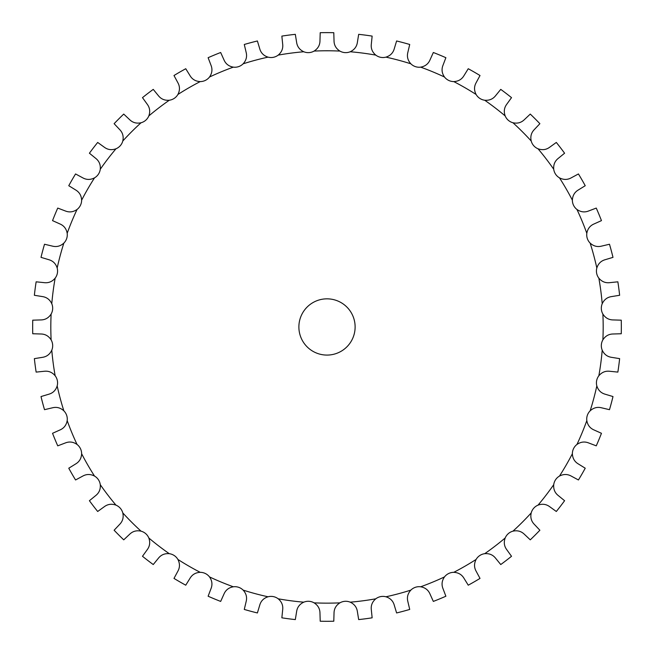 <?xml version="1.0" encoding="UTF-8"?>
<svg xmlns="http://www.w3.org/2000/svg" width="654" height="654" viewBox="0 0 654 654"><rect width="100%" height="100%" fill="white"/><g stroke="black" fill="none" stroke-linecap="round" stroke-linejoin="round"><path stroke-width="0.98" d="M309.015 52.614L309.015 52.614A11.715 11.715 0 0 1 303.783 51.756C299.671 49.827 297.284 46.72 296.638 42.453L295.322 34.335A294.341 294.341 0 0 0 281.858 36.101L282.692 44.284C283.174 48.584 281.67 52.189 278.203 55.116A11.715 11.715 0 0 1 273.364 57.307L273.364 57.315A11.715 11.715 0 0 1 268.058 57.135C263.726 55.762 260.962 52.999 259.761 48.846L257.398 40.973A294.341 294.341 0 0 0 244.277 44.48L246.174 52.492C247.212 56.685 246.198 60.462 243.133 63.814A11.715 11.715 0 0 1 238.628 66.618L238.628 66.618A11.715 11.715 0 0 1 233.339 67.141C228.867 66.34 225.769 63.961 224.036 60.005L220.668 52.5A294.341 294.341 0 0 0 208.119 57.699L211.046 65.384C212.615 69.414 212.1 73.289 209.509 77.017A11.715 11.715 0 0 1 205.397 80.377L205.397 80.377A11.715 11.715 0 0 1 200.23 81.587C195.693 81.382 192.309 79.428 190.069 75.725L185.752 68.727A294.341 294.341 0 0 0 173.989 75.521L177.888 82.756C179.973 86.541 179.973 90.456 177.888 94.487A11.715 11.715 0 0 1 174.258 98.362L174.258 98.362A11.715 11.715 0 0 1 169.288 100.234C164.759 100.618 161.146 99.122 158.448 95.754L153.249 89.377A294.341 294.341 0 0 0 142.482 97.642L147.289 104.313C149.856 107.796 150.363 111.67 148.818 115.938A11.715 11.715 0 0 1 145.719 120.254L145.728 120.254A11.715 11.715 0 0 1 141.043 122.756C136.604 123.729 132.827 122.723 129.713 119.731L123.729 114.082A294.341 294.341 0 0 0 114.123 123.688L119.772 129.672C122.764 132.787 123.77 136.563 122.797 141.002A11.715 11.715 0 0 1 120.295 145.687L120.295 145.687A11.715 11.715 0 0 1 115.979 148.777C111.703 150.322 107.828 149.815 104.354 147.256L97.683 142.441A294.341 294.341 0 0 0 89.41 153.216L95.786 158.407C99.163 161.113 100.659 164.718 100.275 169.247A11.715 11.715 0 0 1 98.402 174.217L98.402 174.217A11.715 11.715 0 0 1 94.528 177.847C90.489 179.932 86.581 179.94 82.796 177.855L75.562 173.948A294.341 294.341 0 0 0 68.768 185.711L75.766 190.028C79.461 192.268 81.415 195.652 81.627 200.189A11.715 11.715 0 0 1 80.417 205.356L80.417 205.364A11.715 11.715 0 0 1 77.049 209.468C73.322 212.059 69.447 212.575 65.425 211.005L57.74 208.078A294.341 294.341 0 0 0 52.541 220.627L60.045 223.995C64.002 225.728 66.381 228.835 67.182 233.298A11.715 11.715 0 0 1 66.659 238.587L66.659 238.587A11.715 11.715 0 0 1 63.855 243.1C60.495 246.157 56.726 247.171 52.524 246.141L44.521 244.244A294.341 294.341 0 0 0 41.006 257.357L48.886 259.72C53.039 260.921 55.803 263.685 57.176 268.017A11.715 11.715 0 0 1 57.348 273.323L57.348 273.323A11.715 11.715 0 0 1 55.157 278.163C52.23 281.637 48.617 283.133 44.325 282.659L36.142 281.817A294.341 294.341 0 0 0 34.368 295.281L42.494 296.597C46.761 297.243 49.859 299.63 51.789 303.742A11.715 11.715 0 0 1 52.655 308.982L52.655 308.982A11.715 11.715 0 0 1 51.118 314.059C48.666 317.885 45.281 319.839 40.965 319.929L32.741 320.174A294.341 294.341 0 0 0 32.741 333.753L40.965 333.99C45.281 334.08 48.666 336.033 51.118 339.859A11.715 11.715 0 0 1 52.655 344.944L52.655 344.944A11.715 11.715 0 0 1 51.789 350.184C49.859 354.296 46.761 356.675 42.494 357.329L34.368 358.637A294.341 294.341 0 0 0 36.142 372.101L44.325 371.268C48.617 370.793 52.23 372.289 55.157 375.764A11.715 11.715 0 0 1 57.348 380.595L57.348 380.595A11.715 11.715 0 0 1 57.176 385.909C55.803 390.234 53.039 392.997 48.886 394.198L41.006 396.561A294.341 294.341 0 0 0 44.521 409.682L52.524 407.785C56.726 406.755 60.495 407.769 63.855 410.826A11.715 11.715 0 0 1 66.659 415.339L66.659 415.331A11.715 11.715 0 0 1 67.182 420.62C66.381 425.092 64.002 428.19 60.045 429.931L52.541 433.3A294.341 294.341 0 0 0 57.74 445.84L65.425 442.921C69.447 441.344 73.322 441.859 77.049 444.458A11.715 11.715 0 0 1 80.417 448.562L80.417 448.562A11.715 11.715 0 0 1 81.627 453.729C81.415 458.266 79.461 461.659 75.766 463.89L68.768 468.215A294.341 294.341 0 0 0 75.562 479.971L82.796 476.071C86.581 473.986 90.489 473.986 94.528 476.071A11.715 11.715 0 0 1 98.402 479.709L98.402 479.701A11.715 11.715 0 0 1 100.275 484.671C100.659 489.2 99.163 492.814 95.786 495.511L89.41 500.711A294.341 294.341 0 0 0 97.683 511.485L104.354 506.67C107.828 504.111 111.703 503.596 115.979 505.141A11.715 11.715 0 0 1 120.295 508.24L120.295 508.24A11.715 11.715 0 0 1 122.797 512.916C123.77 517.355 122.764 521.132 119.772 524.246L114.123 530.231A294.341 294.341 0 0 0 123.729 539.836L129.713 534.195C132.827 531.203 136.604 530.19 141.043 531.162A11.715 11.715 0 0 1 145.719 533.664L145.728 533.664A11.715 11.715 0 0 1 148.818 537.98C150.363 542.256 149.856 546.131 147.289 549.613L142.482 556.284A294.341 294.341 0 0 0 153.249 564.549L158.448 558.173C161.146 554.796 164.759 553.3 169.288 553.685A11.715 11.715 0 0 1 174.25 555.565L174.258 555.557A11.715 11.715 0 0 1 177.888 559.432C179.973 563.47 179.973 567.378 177.888 571.163L173.989 578.406A294.341 294.341 0 0 0 185.752 585.191L190.069 578.193C192.309 574.498 195.693 572.544 200.23 572.332A11.715 11.715 0 0 1 205.397 573.542L205.397 573.542A11.715 11.715 0 0 1 209.509 576.91C212.1 580.638 212.615 584.513 211.046 588.535L208.119 596.227A294.341 294.341 0 0 0 220.668 601.418L224.036 593.914C225.769 589.957 228.867 587.578 233.339 586.785A11.715 11.715 0 0 1 238.628 587.308L238.628 587.3A11.715 11.715 0 0 1 243.133 590.104C246.198 593.464 247.212 597.241 246.174 601.435L244.277 609.438A294.341 294.341 0 0 0 257.398 612.953L259.761 605.073C260.962 600.92 263.726 598.157 268.058 596.783A11.715 11.715 0 0 1 273.364 596.611L273.364 596.611A11.715 11.715 0 0 1 278.203 598.802C281.67 601.729 283.174 605.342 282.692 609.634L281.858 617.817A294.341 294.341 0 0 0 295.322 619.591L296.638 611.474C297.284 607.198 299.671 604.1 303.783 602.171A11.715 11.715 0 0 1 309.015 601.304L309.015 601.304A11.715 11.715 0 0 1 314.1 602.849C317.926 605.293 319.88 608.678 319.969 613.002L320.207 621.218A294.341 294.341 0 0 0 333.793 621.218L334.031 613.002C334.12 608.678 336.074 605.293 339.9 602.849A11.715 11.715 0 0 1 344.985 601.304L344.985 601.304A11.715 11.715 0 0 1 350.217 602.171C354.329 604.1 356.716 607.198 357.362 611.474L358.678 619.591A294.341 294.341 0 0 0 372.142 617.817L371.308 609.634C370.826 605.342 372.33 601.729 375.797 598.802A11.715 11.715 0 0 1 380.636 596.611L380.636 596.611A11.715 11.715 0 0 1 385.942 596.783C390.274 598.157 393.038 600.92 394.239 605.073L396.602 612.953A294.341 294.341 0 0 0 409.723 609.438L407.826 601.435C406.788 597.241 407.802 593.464 410.867 590.104A11.715 11.715 0 0 1 415.372 587.308L415.372 587.3A11.715 11.715 0 0 1 420.661 586.785C425.133 587.578 428.231 589.957 429.964 593.914L433.332 601.418A294.341 294.341 0 0 0 445.881 596.227L442.954 588.535C441.385 584.513 441.9 580.638 444.491 576.91A11.715 11.715 0 0 1 448.603 573.542L448.603 573.542A11.715 11.715 0 0 1 453.77 572.332C458.307 572.544 461.691 574.498 463.931 578.193L468.248 585.191A294.341 294.341 0 0 0 480.011 578.406L476.112 571.163C474.027 567.378 474.027 563.47 476.112 559.432A11.715 11.715 0 0 1 479.742 555.565L479.742 555.557A11.715 11.715 0 0 1 484.712 553.685C489.241 553.3 492.854 554.796 495.552 558.173L500.751 564.549A294.341 294.341 0 0 0 511.518 556.284L506.711 549.613C504.144 546.131 503.637 542.256 505.182 537.98A11.715 11.715 0 0 1 508.281 533.672L508.272 533.664A11.715 11.715 0 0 1 512.957 531.162C517.396 530.19 521.173 531.203 524.287 534.195L530.271 539.836A294.341 294.341 0 0 0 539.877 530.231L534.228 524.246C531.236 521.132 530.231 517.355 531.203 512.916A11.715 11.715 0 0 1 533.705 508.24L533.705 508.24A11.715 11.715 0 0 1 538.021 505.141C542.297 503.596 546.172 504.111 549.646 506.67L556.317 511.485A294.341 294.341 0 0 0 564.59 500.711L558.214 495.511C554.837 492.814 553.341 489.2 553.725 484.671A11.715 11.715 0 0 1 555.598 479.709L555.598 479.701A11.715 11.715 0 0 1 559.472 476.071C563.511 473.986 567.419 473.986 571.204 476.071L578.438 479.971A294.341 294.341 0 0 0 585.232 468.215L578.234 463.89C574.539 461.659 572.585 458.266 572.373 453.729A11.715 11.715 0 0 1 573.583 448.562L573.583 448.562A11.715 11.715 0 0 1 576.951 444.458C580.678 441.859 584.553 441.344 588.575 442.921L596.26 445.84A294.341 294.341 0 0 0 601.459 433.3L593.955 429.931C589.998 428.19 587.619 425.092 586.818 420.62A11.715 11.715 0 0 1 587.341 415.339L587.341 415.331A11.715 11.715 0 0 1 590.145 410.826C593.505 407.769 597.274 406.755 601.476 407.785L609.479 409.682A294.341 294.341 0 0 0 612.994 396.561L605.114 394.198C600.961 392.997 598.197 390.234 596.824 385.909A11.715 11.715 0 0 1 596.652 380.595L596.652 380.595A11.715 11.715 0 0 1 598.843 375.764C601.77 372.289 605.383 370.793 609.675 371.268L617.858 372.101A294.341 294.341 0 0 0 619.632 358.637L611.506 357.329C607.239 356.675 604.141 354.296 602.211 350.184A11.715 11.715 0 0 1 601.345 344.944L601.345 344.944A11.715 11.715 0 0 1 602.882 339.859C605.334 336.033 608.719 334.08 613.035 333.99L621.259 333.753A294.341 294.341 0 0 0 621.259 320.174L613.035 319.929C608.719 319.839 605.334 317.885 602.882 314.059A11.715 11.715 0 0 1 601.345 308.982L601.345 308.982A11.715 11.715 0 0 1 602.211 303.742C604.141 299.63 607.239 297.243 611.506 296.597L619.632 295.281A294.341 294.341 0 0 0 617.858 281.817L609.675 282.659C605.383 283.133 601.77 281.637 598.843 278.163A11.715 11.715 0 0 1 596.652 273.323L596.652 273.323A11.715 11.715 0 0 1 596.824 268.017C598.197 263.685 600.961 260.921 605.114 259.72L612.994 257.357A294.341 294.341 0 0 0 609.479 244.244L601.476 246.141C597.274 247.171 593.505 246.157 590.145 243.1A11.715 11.715 0 0 1 587.341 238.587L587.341 238.587A11.715 11.715 0 0 1 586.818 233.298C587.619 228.835 589.998 225.728 593.955 223.995L601.459 220.627A294.341 294.341 0 0 0 596.26 208.078L588.575 211.005C584.553 212.575 580.678 212.059 576.951 209.468A11.715 11.715 0 0 1 573.583 205.364L573.583 205.364A11.715 11.715 0 0 1 572.373 200.189C572.585 195.652 574.539 192.268 578.234 190.028L585.232 185.711A294.341 294.341 0 0 0 578.438 173.948L571.204 177.855C567.419 179.94 563.511 179.932 559.472 177.847A11.715 11.715 0 0 1 555.598 174.217L555.598 174.217A11.715 11.715 0 0 1 553.725 169.247C553.341 164.718 554.837 161.113 558.214 158.407L564.59 153.216A294.341 294.341 0 0 0 556.317 142.441L549.646 147.256C546.172 149.815 542.297 150.322 538.021 148.777A11.715 11.715 0 0 1 533.705 145.687L533.705 145.687A11.715 11.715 0 0 1 531.203 141.002C530.231 136.563 531.236 132.787 534.228 129.672L539.877 123.688A294.341 294.341 0 0 0 530.271 114.082L524.287 119.731C521.173 122.723 517.396 123.729 512.957 122.756A11.715 11.715 0 0 1 508.281 120.254L508.272 120.254A11.715 11.715 0 0 1 505.182 115.938C503.637 111.67 504.144 107.796 506.711 104.313L511.518 97.642A294.341 294.341 0 0 0 500.751 89.377L495.552 95.754C492.854 99.122 489.241 100.618 484.712 100.234A11.715 11.715 0 0 1 479.75 98.362L479.742 98.362A11.715 11.715 0 0 1 476.112 94.487C474.027 90.456 474.027 86.541 476.112 82.756L480.011 75.521A294.341 294.341 0 0 0 468.248 68.727L463.931 75.725C461.691 79.428 458.307 81.382 453.77 81.587A11.715 11.715 0 0 1 448.603 80.377L448.603 80.377A11.715 11.715 0 0 1 444.491 77.017C441.9 73.289 441.385 69.414 442.954 65.384L445.881 57.699A294.341 294.341 0 0 0 433.332 52.5L429.964 60.005C428.231 63.961 425.133 66.34 420.661 67.141A11.715 11.715 0 0 1 415.372 66.618L415.372 66.618A11.715 11.715 0 0 1 410.867 63.814C407.802 60.462 406.788 56.685 407.826 52.492L409.723 44.48A294.341 294.341 0 0 0 396.602 40.973L394.239 48.846C393.038 52.999 390.274 55.762 385.942 57.135A11.715 11.715 0 0 1 380.636 57.307L380.636 57.315A11.715 11.715 0 0 1 375.797 55.116C372.33 52.189 370.826 48.584 371.308 44.284L372.142 36.101A294.341 294.341 0 0 0 358.678 34.335L357.362 42.453C356.716 46.72 354.329 49.827 350.217 51.756A11.715 11.715 0 0 1 344.985 52.614L344.985 52.614A11.715 11.715 0 0 1 339.9 51.077C336.074 48.625 334.12 45.24 334.031 40.924L333.793 32.7A294.341 294.341 0 0 0 320.207 32.7L319.969 40.924C319.88 45.24 317.926 48.625 314.1 51.077A11.715 11.715 0 0 1 309.015 52.614M355.122 326.959A28.122 28.122 0 0 1 312.939 351.312A28.122 28.122 0 0 1 312.939 302.606A28.122 28.122 0 0 1 355.122 326.959M339.9 602.849A276.184 276.184 0 0 1 314.1 602.849M375.797 598.802A276.184 276.184 0 0 1 350.217 602.171M410.867 590.104A276.184 276.184 0 0 1 385.942 596.783M444.491 576.91A276.184 276.184 0 0 1 420.661 586.785M476.112 559.432A276.184 276.184 0 0 1 453.77 572.332M505.182 537.98A276.184 276.184 0 0 1 484.712 553.685M531.203 512.916A276.184 276.184 0 0 1 512.957 531.162M553.725 484.671A276.184 276.184 0 0 1 538.021 505.141M572.373 453.729A276.184 276.184 0 0 1 559.472 476.071M586.818 420.62A276.184 276.184 0 0 1 576.951 444.458M596.824 385.909A276.184 276.184 0 0 1 590.145 410.826M602.211 350.184A276.184 276.184 0 0 1 598.843 375.764M602.882 314.059A276.184 276.184 0 0 1 602.882 339.859M598.843 278.163A276.184 276.184 0 0 1 602.211 303.742M590.145 243.1A276.184 276.184 0 0 1 596.824 268.017M576.951 209.468A276.184 276.184 0 0 1 586.818 233.298M559.472 177.847A276.184 276.184 0 0 1 572.373 200.189M538.021 148.777A276.184 276.184 0 0 1 553.725 169.247M512.957 122.756A276.184 276.184 0 0 1 531.203 141.002M484.712 100.234A276.184 276.184 0 0 1 505.182 115.938M453.77 81.587A276.184 276.184 0 0 1 476.112 94.487M420.661 67.141A276.184 276.184 0 0 1 444.491 77.017M385.942 57.135A276.184 276.184 0 0 1 410.867 63.814M350.217 51.756A276.184 276.184 0 0 1 375.797 55.116M314.1 51.077A276.184 276.184 0 0 1 339.9 51.077M278.203 55.116A276.184 276.184 0 0 1 303.783 51.756M243.133 63.814A276.184 276.184 0 0 1 268.058 57.135M209.509 77.017A276.184 276.184 0 0 1 233.339 67.141M177.888 94.487A276.184 276.184 0 0 1 200.23 81.587M148.818 115.938A276.184 276.184 0 0 1 169.288 100.234M122.797 141.002A276.184 276.184 0 0 1 141.043 122.756M100.275 169.247A276.184 276.184 0 0 1 115.979 148.777M81.627 200.189A276.184 276.184 0 0 1 94.528 177.847M67.182 233.298A276.184 276.184 0 0 1 77.049 209.468M57.176 268.017A276.184 276.184 0 0 1 63.855 243.1M51.789 303.742A276.184 276.184 0 0 1 55.157 278.163M51.118 339.859A276.184 276.184 0 0 1 51.118 314.059M55.157 375.764A276.184 276.184 0 0 1 51.789 350.184M63.855 410.826A276.184 276.184 0 0 1 57.176 385.909M77.049 444.458A276.184 276.184 0 0 1 67.182 420.62M94.528 476.071A276.184 276.184 0 0 1 81.627 453.729M115.979 505.141A276.184 276.184 0 0 1 100.275 484.671M141.043 531.162A276.184 276.184 0 0 1 122.797 512.916M169.288 553.685A276.184 276.184 0 0 1 148.818 537.98M200.23 572.332A276.184 276.184 0 0 1 177.888 559.432M233.339 586.785A276.184 276.184 0 0 1 209.509 576.91M268.058 596.783A276.184 276.184 0 0 1 243.133 590.104M303.783 602.171A276.184 276.184 0 0 1 278.203 598.802"/></g></svg>
